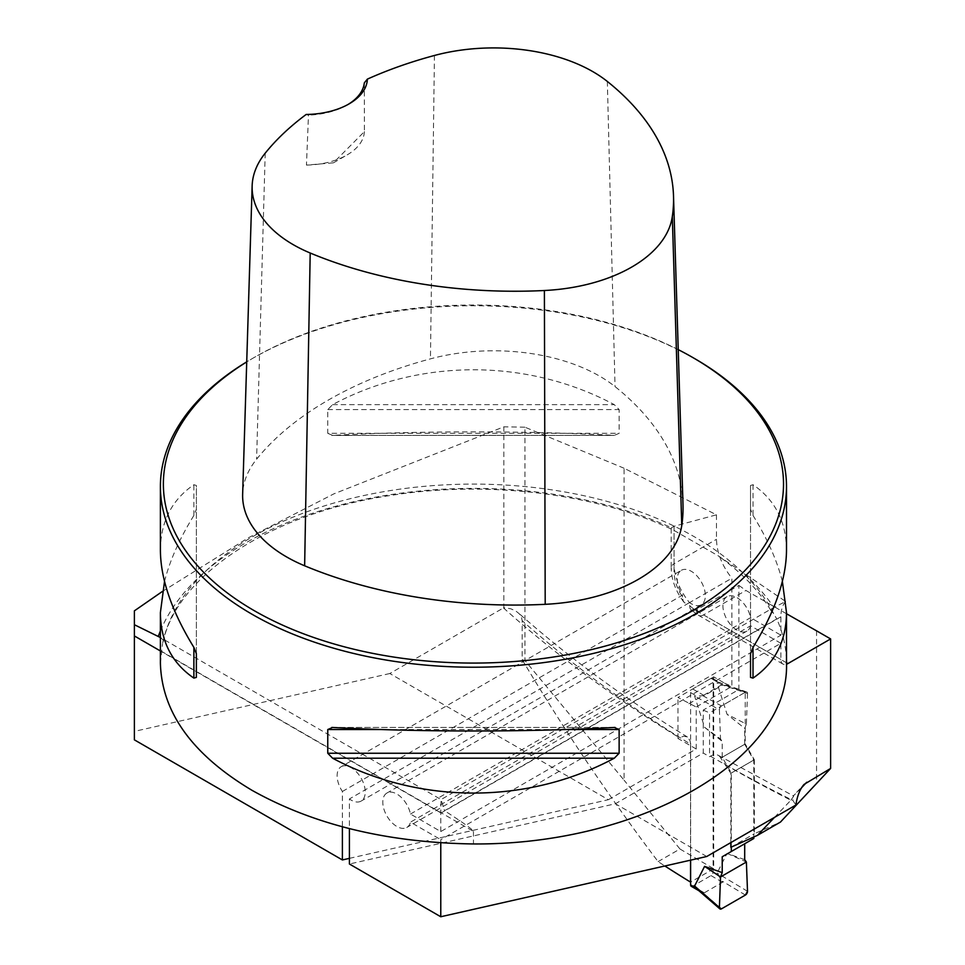 <?xml version="1.0" encoding="UTF-8"?>
<svg xmlns="http://www.w3.org/2000/svg" width="965" height="965" viewBox="0 0 965 965"><rect width="100%" height="100%" fill="white"/><g stroke="black" fill="none" stroke-linecap="round" stroke-linejoin="round"><path stroke-width="0.72" stroke-dasharray="4.83 3.62" d="M162.361 591.473L248.331 537.807L333.902 493.839L503.851 426.82L503.851 607.697L510.678 608.746L515.72 610.917L519.254 613.764L521.402 617.021L522.162 620.676L522.162 659.638C563.126 728.551 608.433 795.872 658.094 861.612A1527.221 881.733 0 0 0 664.861 865.991M624.066 468.23L524.936 427.193L524.936 660.506L624.066 780.178L624.066 468.23L716.476 514.815L674.077 526.263L671.495 527.734L671.242 528.832L718.069 555.731L785.655 601.46L771.928 608.541L441.053 799.563L444.527 810.721L776.753 618.915C783.218 633.438 786.463 648.203 786.499 663.22M524.936 427.193L503.851 426.82M349.414 858.355L608.372 799.708L389.824 673.522L503.851 607.697M608.372 799.708L696.211 748.985L677.973 738.454L683.642 736.186L687.382 736.971L690.084 740.734L690.554 744.172A1527.221 881.733 180 0 1 522.162 620.676M690.554 860.177L690.554 744.172M524.936 660.506L522.162 659.638M658.094 861.612L679.951 848.995L624.066 780.178M342.394 791.469L682.508 595.103A19.879 11.471 60 0 1 681.35 570.303L341.236 766.668A19.879 11.471 60 0 0 342.394 791.469L342.394 826.836M341.236 766.668A19.879 11.471 60 0 1 361.115 778.14A19.879 11.471 60 0 1 361.115 801.095A19.879 11.471 60 0 1 349.414 798.96L349.414 828.67M440.776 842.819L440.776 839.659L780.89 643.293L780.89 659.529A9.94 5.742 120 0 0 782.953 664.077A9.94 5.742 120 0 0 786.487 664.234M785.655 601.46A39.758 22.955 60 0 0 780.89 616.804L780.89 635.187L440.776 831.553L410.463 814.05A19.879 11.471 -120 0 0 400.547 796.728A19.879 11.471 -120 0 0 386.917 793.037A19.879 11.471 -120 0 0 386.917 815.992A19.879 11.471 -120 0 0 406.784 827.463A19.879 11.471 -120 0 0 410.463 822.168L440.776 839.659M440.776 831.553L440.776 813.169A39.758 22.955 -120 0 1 440.776 812.844L441.053 799.563L161.071 637.913L163.362 640.35L162.506 643.92A313.046 180.732 180 0 1 446.578 484.768A313.046 180.732 180 0 1 773.616 613.523L776.753 618.915M160.395 637.527L161.071 637.913M160.395 663.22L162.506 643.92M161.119 651.098L473.453 831.42C473.393 829.948 463.755 823.049 444.527 810.721M389.824 673.522L134.388 731.386L134.388 610.845M134.388 739.853L134.388 731.386M696.211 748.985L696.211 707.007L731.892 686.404L731.892 578.216L688.781 603.053L686.537 603.523L684.45 602.715L683.124 600.785L682.508 597.033A31.797 18.359 60 0 1 674.077 571.895L674.077 530.304M682.508 595.103L682.508 597.033M696.561 609.856A41.736 24.101 -120 0 0 703.594 614.898A9.94 5.742 -60 0 1 698.624 615.393L691.121 609.916L692.725 610.724L696.561 609.856L738.9 585.417L738.9 689.505L703.244 710.095L703.244 753.05L615.393 803.761L349.414 864.013M691.121 609.916L689.927 608.071L689.541 602.594L349.414 798.96M679.951 848.995A9903.481 5717.722 0 0 0 713.702 868.753L713.702 676.851L677.973 697.478L696.211 707.007M688.865 703.775L724.558 683.16A9903.481 5717.722 180 0 1 713.702 676.851M724.558 683.16L731.892 686.404M716.476 514.815L716.476 539.302C716.874 552.788 722.013 565.755 731.892 578.216M738.9 689.505L745.221 692.291L745.221 743.979L720.783 758.092L730.831 773.315L730.831 842.602M730.831 773.315L754.341 759.745L745.221 743.979M754.341 759.745L754.341 833.724L780.456 822.071M816.559 630.821L816.559 783.508M738.9 585.417L745.933 590.459A9903.481 5717.722 0 0 0 786.499 613.74M774.473 817.403L790.89 800.226A1527.221 881.733 180 0 1 726.126 765.233M720.783 758.092A15.898 9.18 120 0 0 718.394 755.402A15.898 9.18 120 0 0 710.445 756.186L709.565 756.693L703.244 753.05M801.505 787.814L793.17 796.089L804.038 784.436M790.89 800.226L793.664 796.222L792.856 800.419L795.884 805.039M730.831 847.294L754.341 833.724M706.754 856.498L615.393 803.761M694.812 358.691A313.046 180.732 0 0 0 252.082 358.691A313.046 180.732 0 0 0 246.726 361.863M164.52 581.425C169.744 560.737 179.526 538.747 193.881 515.467L196.365 509.17L196.365 485.455L193.881 484.732C171.77 499.906 160.612 521.763 160.395 550.267M786.499 550.267C786.282 521.763 775.124 499.906 753.014 484.732L750.529 485.455L750.529 509.17L753.014 515.467C767.368 538.747 777.163 560.737 782.374 581.425M327.762 433.309L332.587 435.384C419.654 430.692 527.24 430.692 614.307 435.384L331.827 435.408L614.307 435.384L619.132 433.309L619.132 409.594L614.307 404.649C527.24 358.16 419.654 358.16 332.587 404.649L327.762 409.594L327.762 433.309L619.132 433.309M473.453 831.42L473.453 843.953M681.35 570.303A19.879 11.471 60 0 1 701.229 581.774A19.879 11.471 60 0 1 701.229 604.729A19.879 11.471 60 0 1 689.541 602.594M713.702 868.753L690.626 882.082M677.973 738.454L677.973 697.478M703.244 710.095L709.565 712.882L709.565 756.693M745.221 692.291L709.565 712.882M364.312 82.894L364.396 131.626L333.383 162.844L306.448 165.087L308.486 115.124L306.158 114.473M682.991 504.225A358.522 206.993 0 0 0 615.031 386.591A149.816 86.5 0 0 0 430.438 358.859A358.522 206.993 0 0 0 256.606 459.219A149.816 86.5 0 0 0 242.649 494.164M678.238 349.632A310.067 179.02 0 0 0 254.193 357.472A310.067 179.02 0 0 0 246.714 361.935M364.396 131.626A59.625 34.426 180 0 1 346.954 155.015A59.625 34.426 180 0 1 306.448 165.087M347.991 104.497A59.625 34.426 180 0 1 346.954 105.113A59.625 34.426 180 0 1 308.486 115.124M196.365 653.679L196.365 485.455M196.365 677.394L196.365 509.17M750.529 485.455L750.529 653.679M750.529 509.17L750.529 677.394M773.616 613.523L770.709 610.242L771.928 608.541M410.463 814.05L750.577 617.684L780.89 635.187M780.89 643.293L750.577 625.803L410.463 822.168M750.577 625.803A19.879 11.471 60 0 1 746.91 631.098A19.879 11.471 60 0 1 727.031 619.626A19.879 11.471 60 0 1 727.031 596.672A19.879 11.471 60 0 1 740.674 600.363A19.879 11.471 60 0 1 750.577 617.684M691.242 886.292A2.979 1.725 120 0 0 692.725 886.135L711 875.593A2.979 1.725 120 0 0 713.111 871.938L713.111 679.625A2.979 1.725 120 0 0 712.496 678.262A2.979 1.725 120 0 0 711 678.407L722.327 684.294L720.734 683.075L717.091 683.111L727.067 714.305L746.379 724.088L744.703 728.406L727.067 714.305M711 678.407L692.725 688.962A2.979 1.725 120 0 0 690.626 692.617L690.626 860.153M731.313 847.077L731.313 773.037L722.218 757.26L744.703 744.28L744.703 728.406M744.703 744.28L753.798 760.046L753.798 836.993M744.703 843.76L753.798 838.513M744.703 859.646L727.067 853.386L717.091 873.06L722.556 882.263L704.293 892.818L698.853 890.683M722.218 757.26L722.218 741.385L704.583 727.296L694.607 696.091L704.293 695.632L722.556 685.09M745.402 895.05L722.327 881.214M747.513 891.286L717.091 873.06M727.067 853.386L746.379 862.022M702.689 695.632L721.506 705.982L745.402 692.182A2.979 1.725 -60 0 1 746.717 691.965A2.979 1.725 -60 0 1 747.513 693.509L717.091 683.111M745.402 692.182L722.327 684.294M747.513 693.509L746.379 724.088M721.506 908.837L702.689 892.553M721.506 705.982A2.979 1.725 120 0 0 719.408 709.733L694.607 696.091M704.583 727.296L720.529 738.997L722.218 741.385M719.408 709.733L720.529 738.997M753.798 760.046L731.313 773.037M160.395 630.989A321.888 185.835 180 0 1 671.495 527.734M503.465 607.914A1543.119 890.912 0 0 0 679.312 737.682M440.776 812.844L160.395 650.965M744.22 573.753A321.888 185.835 180 0 1 773.846 607.468M780.89 616.804L440.776 813.169M710.445 756.186A1543.119 890.912 0 0 0 792.856 800.419M434.443 55.475L430.438 358.859M265.206 153.182L256.606 459.219M607.335 81.458L615.031 386.591M193.881 515.467L193.881 484.732M753.014 484.732L753.014 515.467M565.55 729.54L381.356 729.54M614.307 727.465L332.587 727.465M327.762 409.594L619.132 409.594M332.587 404.649L614.307 404.649M786.499 662.762L703.594 614.898L745.933 590.459M674.077 526.263L674.077 563.777L716.476 539.302M671.17 528.47L671.17 567.83A9.94 5.742 0 0 1 674.077 563.777A41.736 24.101 -120 0 0 689.541 602.667M683.847 602.088C675.705 591.268 671.483 579.856 671.17 567.83A9.94 5.742 0 0 0 674.077 571.895M780.89 659.529L696.561 610.845A31.797 18.359 60 0 1 689.541 605.489M782.953 664.077L698.624 615.393A9.94 5.742 -60 0 1 696.561 610.845M713.111 871.938L718.467 875.038M713.111 679.625L718.467 682.725M690.626 692.617L695.982 695.705M711 875.593L722.556 882.263M692.725 886.135L704.293 892.818M692.725 688.962L704.293 695.632M687.442 737.007C624.488 698.455 568.071 657.032 518.217 612.751M718.394 755.402L793.52 795.944M701.229 604.729L361.115 801.095M254.193 357.472L252.082 358.691M333.383 162.844L346.954 155.015M346.954 105.113L349.065 103.894M331.827 727.441L615.067 727.441M770.709 610.242C759.081 590.592 741.53 572.426 718.057 555.744M163.218 641.556C177.041 575.647 271.008 512.668 391.657 495.31C487.639 480.124 595.622 493.392 672.123 529.459M727.031 596.672L386.917 793.037M746.91 631.098L406.784 827.463M712.496 678.262L721.145 683.256M746.717 691.965L720.734 683.075"/><path stroke-width="1.45" d="M160.395 637.527L134.388 624.729L134.388 610.845L162.361 591.473M664.861 865.991A1527.221 881.733 0 0 0 690.554 882.119L690.554 860.177M160.395 650.965L134.388 635.947L134.388 739.853L342.394 859.948L349.414 858.355M342.394 826.836L342.394 859.948M440.776 842.819L440.776 916.75L349.414 864.013L349.414 828.67M134.388 635.947L134.388 624.729M440.776 916.75L706.754 856.498L795.884 805.039C797.187 796.053 799.901 789.189 804.038 784.436L830.612 768.442L830.612 638.926L787.923 663.582A9.94 5.742 120 0 1 786.487 664.234M730.831 842.602L730.831 847.294L757.392 835.376L780.456 822.071L830.612 768.442M786.499 613.74A9903.481 5717.722 0 0 0 816.559 630.821L830.612 638.926M757.392 835.376L774.473 817.403M246.726 361.863A313.046 180.732 0 0 0 160.395 486.481A313.046 180.732 0 0 0 252.094 614.283A313.046 180.732 0 0 0 593.246 653.462A313.046 180.732 0 0 0 786.499 486.481A313.046 180.732 0 0 0 694.812 358.691L692.701 357.472A310.067 179.02 0 0 0 678.238 349.632M160.395 486.481L160.395 550.267C160.612 578.976 171.77 611.352 193.881 647.382L196.365 653.679L196.365 677.394L193.881 678.118C171.77 662.943 160.612 641.086 160.395 612.582L160.395 663.22C161.794 712.375 192.361 754.751 252.094 790.371C313.794 824.87 387.58 842.735 473.453 843.953C640.784 845.123 789.997 758.973 786.499 663.22L786.499 612.582C786.282 641.086 775.124 662.943 753.014 678.118L750.529 677.394L750.529 653.679L753.014 647.382C775.124 611.352 786.282 578.976 786.499 550.267L786.499 486.481M160.395 612.582L164.52 581.425M782.374 581.425L786.499 612.582M614.307 727.465L619.132 729.54L619.132 753.255L614.307 758.2C527.24 804.689 419.654 804.689 332.587 758.2L327.762 753.255L327.762 729.54L332.587 727.465C419.654 732.158 527.24 732.158 614.307 727.465L615.067 727.441M331.827 727.441L332.587 727.465M367.388 79.118A349.028 201.516 180 0 1 434.443 55.475A140.335 81.024 180 0 1 607.335 81.458A349.028 201.516 180 0 1 673.51 195.979A349.028 201.516 180 0 1 672.303 216.667A140.335 81.024 180 0 1 544.393 290.513A349.028 201.516 180 0 1 310.199 253.011A140.335 81.024 180 0 1 252.142 185.919A140.335 81.024 180 0 1 265.206 153.182A349.028 201.516 180 0 1 306.158 114.473A62.604 36.151 0 0 0 349.065 103.894A62.604 36.151 0 0 0 367.388 79.118L364.312 82.894A59.625 34.426 180 0 1 347.991 104.497M252.142 185.919L242.649 494.164A149.816 86.5 0 0 0 304.638 565.792A358.522 206.993 0 0 0 545.201 604.319A149.816 86.5 0 0 0 681.76 525.479A358.522 206.993 0 0 0 682.991 504.225L673.51 195.979M246.714 361.935A310.067 179.02 0 0 0 254.193 610.64A310.067 179.02 0 0 0 692.701 610.64A310.067 179.02 0 0 0 692.701 357.472M690.626 860.153L690.626 884.929A2.979 1.725 120 0 0 691.242 886.292L698.853 890.683M753.798 836.993L753.798 838.513L731.313 851.492L731.313 847.077M719.408 907.522L720.529 876.944L722.218 872.625L722.218 856.751L744.703 843.76L744.703 859.646L746.379 862.022L747.513 891.286A2.979 1.725 120 0 1 745.402 895.05L721.506 908.837A2.979 1.725 -60 0 1 719.866 908.873A2.979 1.725 -60 0 1 719.408 907.522L694.607 886.039L699.89 891.286M722.218 872.625L704.583 866.365L694.607 886.039M722.218 856.751L731.313 851.492M704.583 866.365L720.529 876.944L746.379 862.022M720.529 876.944L719.408 907.522L721.506 908.837L745.402 895.05L747.513 891.286L746.379 862.022L720.529 876.944M158.308 636.393A321.888 185.835 180 0 1 160.395 630.989M672.303 216.667L681.76 525.479M310.199 253.011L304.638 565.792M544.393 290.513L545.201 604.319M193.881 678.118L193.881 647.382M753.014 647.382L753.014 678.118M614.307 758.2L332.587 758.2M619.132 753.255L327.762 753.255M619.132 729.54L565.55 729.54M381.356 729.54L327.762 729.54M806.716 782.241L801.505 787.814M786.499 662.762L787.923 663.582M690.626 884.929L695.982 888.017M719.866 908.873L697.852 889.814"/></g></svg>
